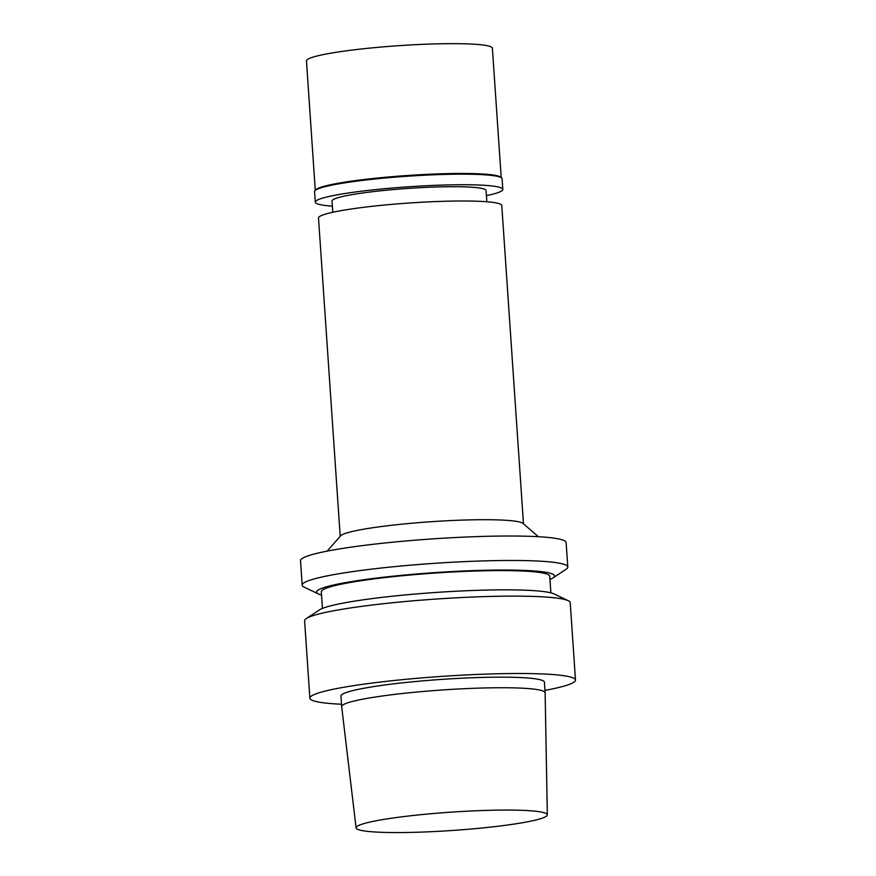 <?xml version="1.0" encoding="UTF-8"?>
<svg xmlns="http://www.w3.org/2000/svg" width="876" height="876" viewBox="0 0 876 876"><rect width="100%" height="100%" fill="white"/><g stroke="black" fill="none" stroke-linecap="round" stroke-linejoin="round"><path stroke-width="1.31" d="M356.083 827.886L341.684 706.68A101.966 9.778 -3.9 0 1 341.673 706.636L340.961 696.059A101.966 9.778 -3.9 0 1 442.019 679.371A101.966 9.778 -3.9 0 1 544.412 682.185L545.135 692.763A101.966 9.778 -3.9 0 1 545.135 692.807L547.325 814.844A95.845 9.187 -3.9 0 1 418.323 832.2A95.845 9.187 -3.9 0 1 356.083 827.886A95.845 9.187 -3.9 0 1 451.074 812.151A95.845 9.187 -3.9 0 1 547.325 814.844M341.673 706.636A101.966 9.778 -3.9 0 1 442.741 689.949A101.966 9.778 -3.9 0 1 545.135 692.763M341.509 704.238A133.119 12.757 -3.9 0 1 309.874 698.172A133.119 12.757 -3.9 0 1 441.822 676.392A133.119 12.757 -3.9 0 1 575.488 680.072A133.119 12.757 -3.9 0 1 544.971 690.365M309.874 698.172L304.607 620.799A133.119 12.757 -3.9 0 1 306.315 618.555A133.119 12.757 -3.9 0 1 436.544 599.02A133.119 12.757 -3.9 0 1 568.217 600.695A133.119 12.757 -3.9 0 1 570.221 602.699L575.488 680.072M306.315 618.555L319.335 609.959A119.344 11.443 -3.9 0 1 436.095 592.439A119.344 11.443 -3.9 0 1 554.147 593.95L568.217 600.695M322.445 608.415L321.306 591.815A114.482 10.972 -3.9 0 1 434.781 573.079A114.482 10.972 -3.9 0 1 549.734 576.244L550.873 592.844M321.525 595.012A119.256 11.432 -3.9 0 1 318.338 593.928A119.256 11.432 -3.9 0 1 434.748 572.619A119.256 11.432 -3.9 0 1 552.964 577.93A119.256 11.432 -3.9 0 1 549.953 579.441M318.338 593.928L304.18 587.128A133.119 12.757 -3.9 0 1 302.176 585.135A133.119 12.757 -3.9 0 1 434.113 563.356A133.119 12.757 -3.9 0 1 567.79 567.024A133.119 12.757 -3.9 0 1 566.071 569.28L552.964 577.93M302.176 585.135L300.512 560.695A133.119 12.757 -3.9 0 1 432.448 538.904A133.119 12.757 -3.9 0 1 566.126 542.583L567.79 567.024M327.164 551.124L340.6 535.86A91.849 8.804 -3.9 0 1 431.277 521.702A91.849 8.804 -3.9 0 1 523.027 523.421L538.411 536.725M340.206 536.309L318.503 218.025A91.849 8.804 -3.9 0 1 409.541 202.991A91.849 8.804 -3.9 0 1 501.784 205.531L523.476 523.815M332.792 212.266L332.026 201.02A77.208 7.402 -3.9 0 1 408.545 188.384A77.208 7.402 -3.9 0 1 486.081 190.519L486.848 201.765M332.376 206.145A93.984 9.012 -3.9 0 1 315.294 202.159A93.984 9.012 -3.9 0 1 408.435 186.785A93.984 9.012 -3.9 0 1 502.813 189.38A93.984 9.012 -3.9 0 1 486.432 195.644M315.294 202.159L314.572 191.581A93.984 9.012 -3.9 0 1 314.944 190.683A93.984 9.012 -3.9 0 1 407.723 176.207A93.984 9.012 -3.9 0 1 501.598 177.959A93.984 9.012 -3.9 0 1 502.09 178.803L502.813 189.38M314.944 190.683L315.688 189.851A93.184 8.935 -3.9 0 1 407.668 175.485A93.184 8.935 -3.9 0 1 500.754 177.237L501.598 177.959M315.283 190.311L306.458 60.915A93.184 8.935 -3.9 0 1 398.821 45.672A93.184 8.935 -3.9 0 1 492.389 48.246L501.214 177.631"/></g></svg>
